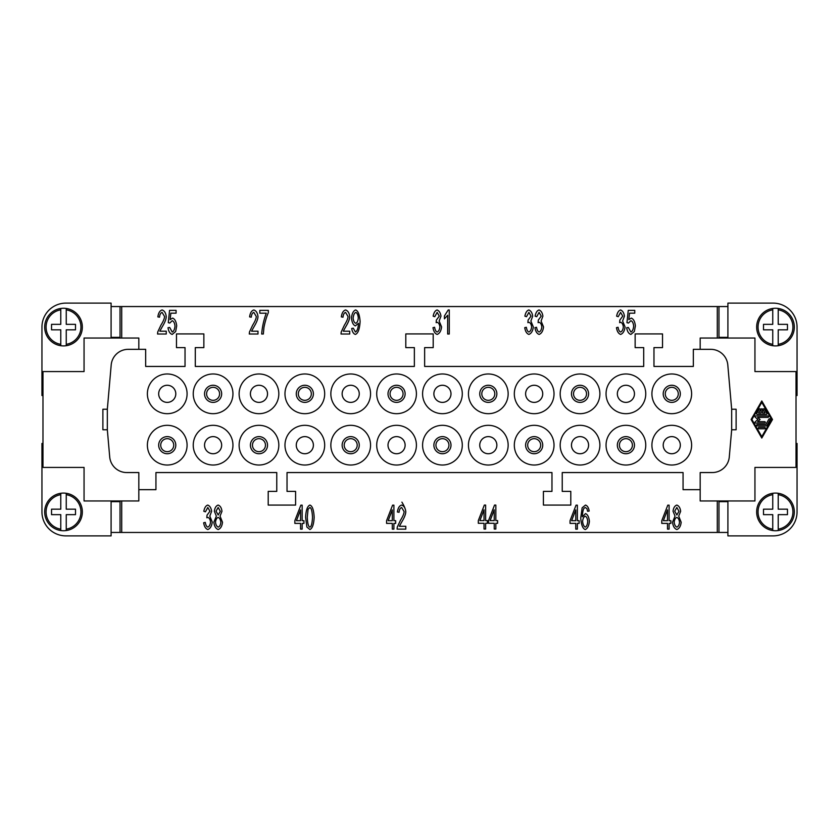 <?xml version="1.0" encoding="UTF-8"?>
<svg xmlns="http://www.w3.org/2000/svg" width="839" height="839" viewBox="0 0 839 839"><rect width="100%" height="100%" fill="white"/><g stroke="black" fill="none" stroke-linecap="round" stroke-linejoin="round"><path stroke-width="1.26" d="M700.177 349.328L700.177 338.033L754.943 338.033L754.943 371.583L796.022 371.583L796.022 467.417L754.943 467.417L754.943 500.967L700.177 500.967L700.177 489.672L683.061 489.672L683.061 472.556L562.235 472.556L562.235 491.381L570.793 491.381L570.793 505.078L543.41 505.078L543.41 491.381L551.968 491.381L551.968 472.556L287.032 472.556L287.032 491.381L295.59 491.381L295.59 505.078L268.207 505.078L268.207 491.381L276.765 491.381L276.765 472.556L155.939 472.556L155.939 489.672L138.823 489.672L138.823 472.556L126.752 472.556A17.116 17.116 0 0 1 109.71 456.93L107.329 429.767L107.329 409.233L102.882 409.233L102.882 429.767L107.329 429.767M772.488 419.5L761.791 438.042L751.104 419.5L761.791 400.958L772.488 419.5M736.118 409.233L731.671 409.233L731.671 429.767L736.118 429.767L736.118 409.233M761.791 436.616L771.66 419.5L761.791 402.384L751.922 419.5L761.791 436.616M761.078 409.516A0.713 0.713 0 0 1 761.791 408.803A0.713 0.713 0 0 1 762.504 409.516L762.504 413.082L765 413.082L763.144 409.872A0.713 0.713 0 0 1 763.406 408.897A0.713 0.713 0 0 1 764.381 409.159L766.846 413.438A0.713 0.713 0 0 1 766.238 414.508L757.355 414.508A0.713 0.713 0 0 1 756.736 413.438L759.201 409.159A0.713 0.713 0 0 1 760.176 408.897A0.713 0.713 0 0 1 760.438 409.872L758.592 413.082L761.078 413.082L761.078 409.516M759.001 428.771A0.713 0.713 0 0 1 758.288 428.058A0.713 0.713 0 0 1 759.001 427.345L764.591 427.345A0.713 0.713 0 0 1 765.304 428.058A0.713 0.713 0 0 1 764.591 428.771L759.001 428.771M766.846 425.562A0.713 0.713 0 0 1 766.238 425.918L757.355 425.918A0.713 0.713 0 0 1 756.642 425.205A0.713 0.713 0 0 1 757.355 424.492L765.818 424.492L768.902 419.143A0.713 0.713 0 0 1 769.877 418.881A0.713 0.713 0 0 1 770.139 419.857L766.846 425.562M757.617 421.639L764.591 421.639A0.713 0.713 0 0 1 765.304 422.353A0.713 0.713 0 0 1 764.591 423.066L755.708 423.066A0.713 0.713 0 0 1 755.247 421.818L757.911 419.5L755.247 417.182A0.713 0.713 0 0 1 755.708 415.934L767.874 415.934A0.713 0.713 0 0 1 768.587 416.647A0.713 0.713 0 0 1 767.874 417.361L757.617 417.361L760.082 419.5L757.617 421.639M121.707 500.967L121.707 532.461L111.44 532.45M727.56 532.45L121.707 532.461M717.293 532.461L717.293 500.967M669.103 529.126L667.498 529.126L667.498 523.389L661.782 523.389L661.782 520.683L667.792 505.162L669.103 505.162L669.103 520.683L670.875 520.683L670.875 523.389L669.103 523.389L669.103 529.126M577.368 529.126L575.764 529.126L575.764 523.389L570.048 523.389L570.048 520.683L576.057 505.162L577.368 505.162L577.368 520.683L579.141 520.683L579.141 523.389L577.368 523.389L577.368 529.126M485.634 529.031L484.03 529.031L484.03 523.295L478.314 523.295L478.314 520.6L484.323 505.078L485.634 505.078L485.634 520.6L487.407 520.6L487.407 523.295L485.634 523.295L485.634 529.031M393.9 529.126L392.295 529.126L392.295 523.389L386.58 523.389L386.58 520.683L392.589 505.162L393.9 505.162L393.9 520.683L395.672 520.683L395.672 523.389L393.9 523.389L393.9 529.126M302.166 529.126L300.561 529.126L300.561 523.389L294.846 523.389L294.846 520.683L300.855 505.162L302.166 505.162L302.166 520.683L303.938 520.683L303.938 523.389L302.166 523.389L302.166 529.126M207.841 529.524C205.66 528.769 204.265 526.525 203.657 522.77L205.261 522.382C205.775 525.204 206.635 526.777 207.841 527.102C209.31 526.493 210.211 524.826 210.537 522.099C210.243 519.53 209.393 517.978 207.967 517.432L206.834 517.768L207.013 515.188L209.96 511.224L207.799 507.48L205.429 511.811L203.825 511.287C204.506 507.731 205.817 505.665 207.768 505.078C209.865 505.917 211.155 507.983 211.617 511.287L209.813 516.142L212.257 522.036C211.743 526.095 210.274 528.591 207.841 529.524M213.851 522.183L216.368 516.121L214.375 511.245C214.774 507.878 216.032 505.823 218.15 505.078C220.29 505.854 221.559 507.931 221.968 511.318L220.038 516.121L222.503 522.278C222.031 526.231 220.584 528.643 218.171 529.524C215.759 528.654 214.323 526.2 213.851 522.183M306.896 527.06L305.595 517.306C305.973 510.185 307.41 506.106 309.895 505.078C312.36 505.875 313.786 509.955 314.164 517.306C313.786 524.406 312.37 528.476 309.895 529.524L306.896 527.06M399.364 526.294L405.803 526.294L405.803 529.126L397.099 529.126L397.277 527.081L400.476 520.264C402.762 516.635 403.978 513.762 404.125 511.643L401.64 507.501C400.203 507.983 399.343 509.577 399.07 512.304L397.403 512C397.969 507.994 399.395 505.686 401.682 505.078C403.999 505.875 405.373 508.088 405.793 511.717C405.709 514.244 404.419 517.569 401.902 521.69L399.364 526.294M495.839 529.031L494.234 529.031L494.234 523.295L488.518 523.295L488.518 520.6L494.528 505.078L495.839 505.078L495.839 520.6L497.611 520.6L497.611 523.295L495.839 523.295L495.839 529.031M585.465 505.078C587.373 505.665 588.621 507.658 589.188 511.045L587.583 511.287L586.975 508.749L585.349 507.48L583.975 508.266C583.063 509.808 582.518 512.65 582.339 516.782L585.528 513.583C587.625 514.454 588.915 517.044 589.408 521.344C588.915 525.801 587.541 528.528 585.297 529.524C582.759 528.759 581.238 524.889 580.735 517.915L582.14 507.815L585.465 505.078M672.521 522.183L675.038 516.121L673.046 511.245C673.455 507.878 674.713 505.823 676.832 505.078C678.961 505.854 680.23 507.931 680.649 511.318L678.709 516.121L681.174 522.278C680.702 526.231 679.254 528.643 676.842 529.524C674.441 528.654 672.993 526.2 672.521 522.183M667.498 509.881L663.366 520.683L667.498 520.683L667.498 509.881M575.764 509.881L571.632 520.683L575.764 520.683L575.764 509.881M484.03 509.787L479.898 520.6L484.03 520.6L484.03 509.787M392.295 509.881L388.163 520.683L392.295 520.683L392.295 509.881M300.561 509.881L296.429 520.683L300.561 520.683L300.561 509.881M218.192 514.989L220.311 511.297L218.171 507.48L216.032 511.14L218.192 514.989M218.192 527.112C219.65 526.556 220.531 524.952 220.835 522.309C220.521 519.603 219.619 517.967 218.14 517.401C216.682 517.967 215.812 519.572 215.508 522.204C215.812 524.815 216.714 526.452 218.192 527.112M309.895 527.112C311.311 526.798 312.181 523.526 312.507 517.306C312.181 511.077 311.3 507.815 309.874 507.501L308.081 509.221L307.263 517.306C307.577 523.536 308.458 526.808 309.895 527.112M494.234 509.787L490.112 520.6L494.234 520.6L494.234 509.787M585.255 527.112C586.597 526.546 587.426 524.679 587.74 521.533C587.447 518.502 586.597 516.719 585.202 516.174C583.787 516.751 582.916 518.471 582.591 521.365C582.948 524.469 583.839 526.378 585.255 527.112M676.863 514.989L678.982 511.297L676.842 507.48L674.713 511.14L676.863 514.989M676.863 527.112C678.321 526.556 679.202 524.952 679.517 522.309C679.202 519.603 678.3 517.967 676.811 517.401C675.364 517.967 674.483 519.572 674.178 522.204C674.493 524.815 675.385 526.452 676.863 527.112M405.793 512.115C405.709 509.598 404.419 506.274 401.902 502.142C404.419 506.274 405.709 509.598 405.793 512.115M111.44 306.55L727.56 306.55M717.293 338.033L717.293 306.539M121.707 306.539L121.707 338.033M172.215 334.415C169.992 333.712 168.587 331.478 167.999 327.734L169.698 327.483L172.215 332.013C173.736 331.384 174.659 329.423 174.994 326.151C174.69 323.067 173.757 321.264 172.194 320.708L169.803 323.046L168.293 322.679L169.562 310.367L176.085 310.367L176.085 313.178L170.841 313.178L170.149 319.607L172.635 318.107C174.848 318.988 176.211 321.578 176.704 325.868L175.666 331.52L172.215 334.415M266.267 313.199L259.828 313.199L259.828 310.367L268.333 310.367L268.333 312.653C266.582 316.67 265.114 321.599 263.949 327.43L263.331 334.016L261.663 334.016C262.261 326.791 263.803 319.858 266.267 313.199M355.39 334.415C353.492 333.849 352.265 331.866 351.698 328.469L353.261 328.206L355.432 332.013C357.173 331.132 358.201 328.238 358.515 323.319L355.358 325.889C353.25 325.039 351.95 322.428 351.468 318.054C351.961 313.534 353.334 310.839 355.589 309.969C358.085 310.745 359.585 314.604 360.109 321.547C359.627 329.129 358.064 333.419 355.39 334.415M449.264 309.969L449.264 334.016L447.659 334.016L447.659 315.275L444.429 318.82L444.429 315.978L448.225 309.969L449.264 309.969M539.12 334.415C536.939 333.66 535.544 331.415 534.936 327.661L536.541 327.283C537.054 330.105 537.914 331.667 539.12 331.992C540.589 331.384 541.491 329.717 541.816 326.99C541.533 324.42 540.673 322.868 539.246 322.333L538.114 322.658L538.292 320.079L541.239 316.125L539.078 312.381L536.708 316.702L535.104 316.177C535.785 312.622 537.096 310.556 539.047 309.969C541.155 310.808 542.434 312.874 542.896 316.177L541.092 321.033L543.536 326.927C543.022 330.986 541.554 333.482 539.12 334.415M630.886 334.415C628.673 333.712 627.268 331.478 626.67 327.734L628.369 327.483L630.886 332.013C632.407 331.384 633.33 329.423 633.665 326.151C633.361 323.067 632.428 321.264 630.876 320.708L628.474 323.046L626.964 322.679L628.243 310.367L634.756 310.367L634.756 313.178L629.523 313.178L628.82 319.607L631.306 318.107C633.529 318.988 634.882 321.578 635.385 325.868L634.336 331.52L630.886 334.415M620.64 334.415C618.469 333.66 617.074 331.415 616.466 327.661L618.07 327.283C618.584 330.105 619.434 331.667 620.64 331.992C622.119 331.384 623.02 329.717 623.346 326.99C623.052 324.42 622.192 322.868 620.776 322.333L619.643 322.658L619.822 320.079L622.758 316.125L620.608 312.381L618.228 316.702L616.623 316.177C617.315 312.622 618.626 310.556 620.566 309.969C622.674 310.808 623.964 312.874 624.426 316.177L622.611 321.033L625.065 326.927C624.552 330.986 623.073 333.482 620.64 334.415M528.906 334.415C526.724 333.66 525.34 331.415 524.732 327.661L526.336 327.283C526.85 330.105 527.7 331.667 528.906 331.992C530.384 331.384 531.286 329.717 531.611 326.99C531.318 324.42 530.458 322.868 529.031 322.333L527.909 322.658L528.088 320.079L531.024 316.125L528.874 312.381L526.493 316.702L524.889 316.177C525.581 312.622 526.892 310.556 528.832 309.969C530.94 310.808 532.23 312.874 532.692 316.177L530.877 321.033L533.331 326.927C532.817 330.986 531.339 333.482 528.906 334.415M437.171 334.415C434.99 333.66 433.606 331.415 432.987 327.661L434.602 327.283C435.105 330.105 435.965 331.667 437.171 331.992C438.65 331.384 439.552 329.717 439.877 326.99C439.584 324.42 438.724 322.868 437.297 322.333L436.165 322.658L436.353 320.079L439.29 316.125L437.14 312.381L434.759 316.702L433.155 316.177C433.836 312.622 435.158 310.556 437.098 309.969C439.206 310.808 440.496 312.874 440.957 316.177L439.143 321.033L441.597 326.927C441.083 330.986 439.605 333.482 437.171 334.415M343.287 331.185L349.727 331.185L349.727 334.016L341.022 334.016L341.2 331.971L344.399 325.165C346.685 321.526 347.902 318.652 348.049 316.544L345.563 312.391C344.126 312.874 343.266 314.478 342.994 317.194L341.326 316.89C341.893 312.895 343.319 310.587 345.605 309.969C347.923 310.766 349.297 312.978 349.716 316.618C349.632 319.135 348.342 322.459 345.825 326.581L343.287 331.185M251.553 331.185L257.993 331.185L257.993 334.016L249.288 334.016L249.466 331.971L252.665 325.165C254.951 321.526 256.168 318.652 256.315 316.544L253.829 312.391C252.392 312.874 251.532 314.478 251.26 317.194L249.592 316.89C250.158 312.895 251.585 310.587 253.871 309.969C256.189 310.766 257.563 312.978 257.982 316.618C257.898 319.135 256.608 322.459 254.091 326.581L251.553 331.185M159.819 331.185L166.258 331.185L166.258 334.016L157.554 334.016L157.732 331.971L160.931 325.165C163.217 321.526 164.434 318.652 164.58 316.544L162.095 312.391C160.658 312.874 159.798 314.478 159.525 317.194L157.858 316.89C158.424 312.895 159.85 310.587 162.137 309.969C164.454 310.766 165.828 312.978 166.248 316.618C166.164 319.135 164.874 322.459 162.357 326.581L159.819 331.185M355.799 312.391C354.362 313.031 353.481 314.95 353.125 318.149C353.439 321.001 354.32 322.721 355.757 323.298C357.162 322.763 358.022 320.97 358.316 317.908C358.001 314.803 357.162 312.968 355.799 312.391M138.823 349.328L138.823 338.033L84.057 338.033L84.057 371.583L42.978 371.583L42.978 467.417L84.057 467.417L84.057 500.967L138.823 500.967L138.823 489.672M111.094 338.033L111.094 303.12L65.914 303.12A23.964 23.964 0 0 0 41.95 327.084L41.95 395.536L42.978 395.536M107.329 409.233L111.199 364.955A17.116 17.116 0 0 1 128.252 349.328L145.661 349.328L145.661 366.444L185.031 366.444L185.031 347.619L176.473 347.619L176.473 333.922L203.856 333.922L203.856 347.619L195.298 347.619L195.298 366.444L414.361 366.444L414.361 347.619L405.803 347.619L405.803 333.922L433.197 333.922L433.197 347.619L424.639 347.619L424.639 366.444L643.702 366.444L643.702 347.619L635.144 347.619L635.144 333.922L662.527 333.922L662.527 347.619L653.969 347.619L653.969 366.444L693.339 366.444L693.339 349.328L710.748 349.328A17.116 17.116 0 0 1 727.801 364.955L731.671 409.233M796.022 443.464L797.05 443.464L797.05 511.916A23.964 23.964 0 0 1 773.086 535.88L727.906 535.88L727.906 500.967M731.671 429.767L729.29 456.93A17.116 17.116 0 0 1 712.248 472.556L700.177 472.556L700.177 489.672M645.757 393.827A19.853 19.853 0 0 1 625.904 413.679A19.853 19.853 0 0 1 606.052 393.827A19.853 19.853 0 0 1 625.904 373.974A19.853 19.853 0 0 1 645.757 393.827M599.885 393.827A19.853 19.853 0 0 1 580.032 413.679A19.853 19.853 0 0 1 560.179 393.827A19.853 19.853 0 0 1 580.032 373.974A19.853 19.853 0 0 1 599.885 393.827M554.023 393.827A19.853 19.853 0 0 1 534.17 413.679A19.853 19.853 0 0 1 514.317 393.827A19.853 19.853 0 0 1 534.17 373.974A19.853 19.853 0 0 1 554.023 393.827M508.151 393.827A19.853 19.853 0 0 1 488.298 413.679A19.853 19.853 0 0 1 468.445 393.827A19.853 19.853 0 0 1 488.298 373.974A19.853 19.853 0 0 1 508.151 393.827M462.289 393.827A19.853 19.853 0 0 1 442.436 413.679A19.853 19.853 0 0 1 422.583 393.827A19.853 19.853 0 0 1 442.436 373.974A19.853 19.853 0 0 1 462.289 393.827M416.417 393.827A19.853 19.853 0 0 1 396.564 413.679A19.853 19.853 0 0 1 376.711 393.827A19.853 19.853 0 0 1 396.564 373.974A19.853 19.853 0 0 1 416.417 393.827M370.555 393.827A19.853 19.853 0 0 1 350.702 413.679A19.853 19.853 0 0 1 330.849 393.827A19.853 19.853 0 0 1 350.702 373.974A19.853 19.853 0 0 1 370.555 393.827M324.683 393.827A19.853 19.853 0 0 1 304.83 413.679A19.853 19.853 0 0 1 284.977 393.827A19.853 19.853 0 0 1 304.83 373.974A19.853 19.853 0 0 1 324.683 393.827M278.821 393.827A19.853 19.853 0 0 1 258.968 413.679A19.853 19.853 0 0 1 239.115 393.827A19.853 19.853 0 0 1 258.968 373.974A19.853 19.853 0 0 1 278.821 393.827M232.948 393.827A19.853 19.853 0 0 1 213.096 413.679A19.853 19.853 0 0 1 193.243 393.827A19.853 19.853 0 0 1 213.096 373.974A19.853 19.853 0 0 1 232.948 393.827M187.087 393.827A19.853 19.853 0 0 1 167.234 413.679A19.853 19.853 0 0 1 147.381 393.827A19.853 19.853 0 0 1 167.234 373.974A19.853 19.853 0 0 1 187.087 393.827M691.619 445.173A19.853 19.853 0 0 1 671.766 465.026A19.853 19.853 0 0 1 651.913 445.173A19.853 19.853 0 0 1 671.766 425.321A19.853 19.853 0 0 1 691.619 445.173M645.757 445.173A19.853 19.853 0 0 1 625.904 465.026A19.853 19.853 0 0 1 606.052 445.173A19.853 19.853 0 0 1 625.904 425.321A19.853 19.853 0 0 1 645.757 445.173M599.885 445.173A19.853 19.853 0 0 1 580.032 465.026A19.853 19.853 0 0 1 560.179 445.173A19.853 19.853 0 0 1 580.032 425.321A19.853 19.853 0 0 1 599.885 445.173M554.023 445.173A19.853 19.853 0 0 1 534.17 465.026A19.853 19.853 0 0 1 514.317 445.173A19.853 19.853 0 0 1 534.17 425.321A19.853 19.853 0 0 1 554.023 445.173M508.151 445.173A19.853 19.853 0 0 1 488.298 465.026A19.853 19.853 0 0 1 468.445 445.173A19.853 19.853 0 0 1 488.298 425.321A19.853 19.853 0 0 1 508.151 445.173M462.289 445.173A19.853 19.853 0 0 1 442.436 465.026A19.853 19.853 0 0 1 422.583 445.173A19.853 19.853 0 0 1 442.436 425.321A19.853 19.853 0 0 1 462.289 445.173M416.417 445.173A19.853 19.853 0 0 1 396.564 465.026A19.853 19.853 0 0 1 376.711 445.173A19.853 19.853 0 0 1 396.564 425.321A19.853 19.853 0 0 1 416.417 445.173M370.555 445.173A19.853 19.853 0 0 1 350.702 465.026A19.853 19.853 0 0 1 330.849 445.173A19.853 19.853 0 0 1 350.702 425.321A19.853 19.853 0 0 1 370.555 445.173M324.683 445.173A19.853 19.853 0 0 1 304.83 465.026A19.853 19.853 0 0 1 284.977 445.173A19.853 19.853 0 0 1 304.83 425.321A19.853 19.853 0 0 1 324.683 445.173M278.821 445.173A19.853 19.853 0 0 1 258.968 465.026A19.853 19.853 0 0 1 239.115 445.173A19.853 19.853 0 0 1 258.968 425.321A19.853 19.853 0 0 1 278.821 445.173M232.948 445.173A19.853 19.853 0 0 1 213.096 465.026A19.853 19.853 0 0 1 193.243 445.173A19.853 19.853 0 0 1 213.096 425.321A19.853 19.853 0 0 1 232.948 445.173M691.619 393.827A19.853 19.853 0 0 1 671.766 413.679A19.853 19.853 0 0 1 651.913 393.827A19.853 19.853 0 0 1 671.766 373.974A19.853 19.853 0 0 1 691.619 393.827M187.087 445.173A19.853 19.853 0 0 1 167.234 465.026A19.853 19.853 0 0 1 147.381 445.173A19.853 19.853 0 0 1 167.234 425.321A19.853 19.853 0 0 1 187.087 445.173M634.462 393.827A8.558 8.558 0 0 0 625.904 385.269A8.558 8.558 0 0 0 617.347 393.827A8.558 8.558 0 0 0 625.904 402.384A8.558 8.558 0 0 0 634.462 393.827M525.613 393.827A8.558 8.558 0 0 0 534.17 402.384A8.558 8.558 0 0 0 542.728 393.827A8.558 8.558 0 0 0 534.17 385.269A8.558 8.558 0 0 0 525.613 393.827M433.878 393.827A8.558 8.558 0 0 0 442.436 402.384A8.558 8.558 0 0 0 450.994 393.827A8.558 8.558 0 0 0 442.436 385.269A8.558 8.558 0 0 0 433.878 393.827M342.144 393.827A8.558 8.558 0 0 0 350.702 402.384A8.558 8.558 0 0 0 359.26 393.827A8.558 8.558 0 0 0 350.702 385.269A8.558 8.558 0 0 0 342.144 393.827M250.41 393.827A8.558 8.558 0 0 0 258.968 402.384A8.558 8.558 0 0 0 267.526 393.827A8.558 8.558 0 0 0 258.968 385.269A8.558 8.558 0 0 0 250.41 393.827M663.209 445.173A8.558 8.558 0 0 0 671.766 453.731A8.558 8.558 0 0 0 680.324 445.173A8.558 8.558 0 0 0 671.766 436.616A8.558 8.558 0 0 0 663.209 445.173M571.474 445.173A8.558 8.558 0 0 0 580.032 453.731A8.558 8.558 0 0 0 588.59 445.173A8.558 8.558 0 0 0 580.032 436.616A8.558 8.558 0 0 0 571.474 445.173M479.74 445.173A8.558 8.558 0 0 0 488.298 453.731A8.558 8.558 0 0 0 496.856 445.173A8.558 8.558 0 0 0 488.298 436.616A8.558 8.558 0 0 0 479.74 445.173M388.006 445.173A8.558 8.558 0 0 0 396.564 453.731A8.558 8.558 0 0 0 405.122 445.173A8.558 8.558 0 0 0 396.564 436.616A8.558 8.558 0 0 0 388.006 445.173M296.272 445.173A8.558 8.558 0 0 0 304.83 453.731A8.558 8.558 0 0 0 313.387 445.173A8.558 8.558 0 0 0 304.83 436.616A8.558 8.558 0 0 0 296.272 445.173M204.538 445.173A8.558 8.558 0 0 0 213.096 453.731A8.558 8.558 0 0 0 221.653 445.173A8.558 8.558 0 0 0 213.096 436.616A8.558 8.558 0 0 0 204.538 445.173M158.676 393.827A8.558 8.558 0 0 0 167.234 402.384A8.558 8.558 0 0 0 175.791 393.827A8.558 8.558 0 0 0 167.234 385.269A8.558 8.558 0 0 0 158.676 393.827M588.59 393.827A8.558 8.558 0 0 0 580.032 385.269A8.558 8.558 0 0 0 571.474 393.827A8.558 8.558 0 0 0 580.032 402.384A8.558 8.558 0 0 0 588.59 393.827M496.856 393.827A8.558 8.558 0 0 0 488.298 385.269A8.558 8.558 0 0 0 479.74 393.827A8.558 8.558 0 0 0 488.298 402.384A8.558 8.558 0 0 0 496.856 393.827M405.122 393.827A8.558 8.558 0 0 0 396.564 385.269A8.558 8.558 0 0 0 388.006 393.827A8.558 8.558 0 0 0 396.564 402.384A8.558 8.558 0 0 0 405.122 393.827M313.387 393.827A8.558 8.558 0 0 0 304.83 385.269A8.558 8.558 0 0 0 296.272 393.827A8.558 8.558 0 0 0 304.83 402.384A8.558 8.558 0 0 0 313.387 393.827M221.653 393.827A8.558 8.558 0 0 0 213.096 385.269A8.558 8.558 0 0 0 204.538 393.827A8.558 8.558 0 0 0 213.096 402.384A8.558 8.558 0 0 0 221.653 393.827M634.462 445.173A8.558 8.558 0 0 0 625.904 436.616A8.558 8.558 0 0 0 617.347 445.173A8.558 8.558 0 0 0 625.904 453.731A8.558 8.558 0 0 0 634.462 445.173M542.728 445.173A8.558 8.558 0 0 0 534.17 436.616A8.558 8.558 0 0 0 525.613 445.173A8.558 8.558 0 0 0 534.17 453.731A8.558 8.558 0 0 0 542.728 445.173M450.994 445.173A8.558 8.558 0 0 0 442.436 436.616A8.558 8.558 0 0 0 433.878 445.173A8.558 8.558 0 0 0 442.436 453.731A8.558 8.558 0 0 0 450.994 445.173M359.26 445.173A8.558 8.558 0 0 0 350.702 436.616A8.558 8.558 0 0 0 342.144 445.173A8.558 8.558 0 0 0 350.702 453.731A8.558 8.558 0 0 0 359.26 445.173M267.526 445.173A8.558 8.558 0 0 0 258.968 436.616A8.558 8.558 0 0 0 250.41 445.173A8.558 8.558 0 0 0 258.968 453.731A8.558 8.558 0 0 0 267.526 445.173M680.324 393.827A8.558 8.558 0 0 0 671.766 385.269A8.558 8.558 0 0 0 663.209 393.827A8.558 8.558 0 0 0 671.766 402.384A8.558 8.558 0 0 0 680.324 393.827M175.791 445.173A8.558 8.558 0 0 0 167.234 436.616A8.558 8.558 0 0 0 158.676 445.173A8.558 8.558 0 0 0 167.234 453.731A8.558 8.558 0 0 0 175.791 445.173M63.512 345.909A18.825 18.825 0 0 1 44.687 327.084A18.825 18.825 0 0 1 66.25 308.458L66.25 309.843L66.25 308.458A18.825 18.825 0 0 1 66.25 345.71A18.825 18.825 0 0 1 63.512 345.909M60.775 345.71L60.775 344.326L60.775 345.71A18.825 18.825 0 0 1 60.775 308.458L60.775 309.843L60.775 308.458M60.775 344.326L60.775 329.821L51.536 329.821L51.536 324.347L60.775 324.347L60.775 309.843A17.462 17.462 0 0 0 60.775 344.326M66.25 345.71L66.25 344.326L66.25 345.71M66.25 329.821L66.25 344.326A17.462 17.462 0 0 0 66.25 309.843L66.25 324.347L75.5 324.347L75.5 329.821L66.25 329.821M65.914 535.88A23.964 23.964 0 0 1 41.95 511.916A23.964 23.964 0 0 0 65.914 535.88L111.094 535.88L111.094 500.967M41.95 327.084A23.964 23.964 0 0 1 65.914 303.12M111.094 337.351L120.029 337.351L120.029 306.55L111.094 306.55M111.094 501.649L120.029 501.649L120.029 532.45L111.094 532.45M42.978 443.464L41.95 443.464L41.95 511.916M63.512 493.091A18.825 18.825 0 0 1 66.25 493.29L66.25 509.179L75.5 509.179L75.5 514.653L66.25 514.653L66.25 530.542A18.825 18.825 0 0 0 66.25 493.29L66.25 494.674A17.462 17.462 0 0 1 66.25 529.157L66.25 530.542A18.825 18.825 0 0 1 60.775 530.542L60.775 514.653L51.536 514.653L51.536 509.179L60.775 509.179L60.775 493.29A18.825 18.825 0 0 1 63.512 493.091M60.775 530.542L60.775 529.157A17.462 17.462 0 0 1 60.775 494.674L60.775 493.29A18.825 18.825 0 0 0 60.775 530.542M775.488 493.091A18.825 18.825 0 0 1 794.313 511.916A18.825 18.825 0 0 1 772.75 530.542L772.75 529.157L772.75 530.542A18.825 18.825 0 0 1 772.75 493.29A18.825 18.825 0 0 1 775.488 493.091M778.225 493.29L778.225 494.674L778.225 493.29A18.825 18.825 0 0 1 778.225 530.542L778.225 529.157L778.225 530.542M778.225 494.674L778.225 509.179L787.464 509.179L787.464 514.653L778.225 514.653L778.225 529.157A17.462 17.462 0 0 0 778.225 494.674M772.75 493.29L772.75 494.674L772.75 493.29M772.75 509.179L772.75 494.674A17.462 17.462 0 0 0 772.75 529.157L772.75 514.653L763.5 514.653L763.5 509.179L772.75 509.179M727.906 337.351L718.971 337.351L718.971 306.55L727.906 306.55M727.906 338.033L727.906 303.12L773.086 303.12A23.964 23.964 0 0 1 797.05 327.084L797.05 395.536L796.022 395.536M775.488 345.909A18.825 18.825 0 0 1 772.75 345.71L772.75 329.821L763.5 329.821L763.5 324.347L772.75 324.347L772.75 308.458A18.825 18.825 0 0 0 772.75 345.71L772.75 344.326A17.462 17.462 0 0 1 772.75 309.843L772.75 308.458A18.825 18.825 0 0 1 778.225 308.458L778.225 324.347L787.464 324.347L787.464 329.821L778.225 329.821L778.225 345.71A18.825 18.825 0 0 1 775.488 345.909M778.225 308.458L778.225 309.843A17.462 17.462 0 0 1 778.225 344.326L778.225 345.71A18.825 18.825 0 0 0 778.225 308.458M727.906 501.649L718.971 501.649L718.971 532.45L727.906 532.45M111.44 338.033L111.44 337.351M727.56 500.967L727.56 501.649M727.56 337.351L727.56 338.033M111.44 501.649L111.44 500.967M586.534 393.827A6.502 6.502 0 0 1 580.032 400.329A6.502 6.502 0 0 1 573.53 393.827A6.502 6.502 0 0 1 580.032 387.324A6.502 6.502 0 0 1 586.534 393.827M494.8 393.827A6.502 6.502 0 0 1 488.298 400.329A6.502 6.502 0 0 1 481.796 393.827A6.502 6.502 0 0 1 488.298 387.324A6.502 6.502 0 0 1 494.8 393.827M403.066 393.827A6.502 6.502 0 0 1 396.564 400.329A6.502 6.502 0 0 1 390.062 393.827A6.502 6.502 0 0 1 396.564 387.324A6.502 6.502 0 0 1 403.066 393.827M311.332 393.827A6.502 6.502 0 0 1 304.83 400.329A6.502 6.502 0 0 1 298.327 393.827A6.502 6.502 0 0 1 304.83 387.324A6.502 6.502 0 0 1 311.332 393.827M219.598 393.827A6.502 6.502 0 0 1 213.096 400.329A6.502 6.502 0 0 1 206.593 393.827A6.502 6.502 0 0 1 213.096 387.324A6.502 6.502 0 0 1 219.598 393.827M632.407 445.173A6.502 6.502 0 0 1 625.904 451.676A6.502 6.502 0 0 1 619.402 445.173A6.502 6.502 0 0 1 625.904 438.671A6.502 6.502 0 0 1 632.407 445.173M540.673 445.173A6.502 6.502 0 0 1 534.17 451.676A6.502 6.502 0 0 1 527.668 445.173A6.502 6.502 0 0 1 534.17 438.671A6.502 6.502 0 0 1 540.673 445.173M448.938 445.173A6.502 6.502 0 0 1 442.436 451.676A6.502 6.502 0 0 1 435.934 445.173A6.502 6.502 0 0 1 442.436 438.671A6.502 6.502 0 0 1 448.938 445.173M357.204 445.173A6.502 6.502 0 0 1 350.702 451.676A6.502 6.502 0 0 1 344.2 445.173A6.502 6.502 0 0 1 350.702 438.671A6.502 6.502 0 0 1 357.204 445.173M265.47 445.173A6.502 6.502 0 0 1 258.968 451.676A6.502 6.502 0 0 1 252.466 445.173A6.502 6.502 0 0 1 258.968 438.671A6.502 6.502 0 0 1 265.47 445.173M678.279 393.827A6.502 6.502 0 0 1 671.766 400.329A6.502 6.502 0 0 1 665.264 393.827A6.502 6.502 0 0 1 671.766 387.324A6.502 6.502 0 0 1 678.279 393.827M173.736 445.173A6.502 6.502 0 0 1 167.234 451.676A6.502 6.502 0 0 1 160.721 445.173A6.502 6.502 0 0 1 167.234 438.671A6.502 6.502 0 0 1 173.736 445.173M66.25 308.458A18.825 18.825 0 0 1 82.337 327.084M772.75 530.542A18.825 18.825 0 0 1 756.663 511.916"/></g></svg>
